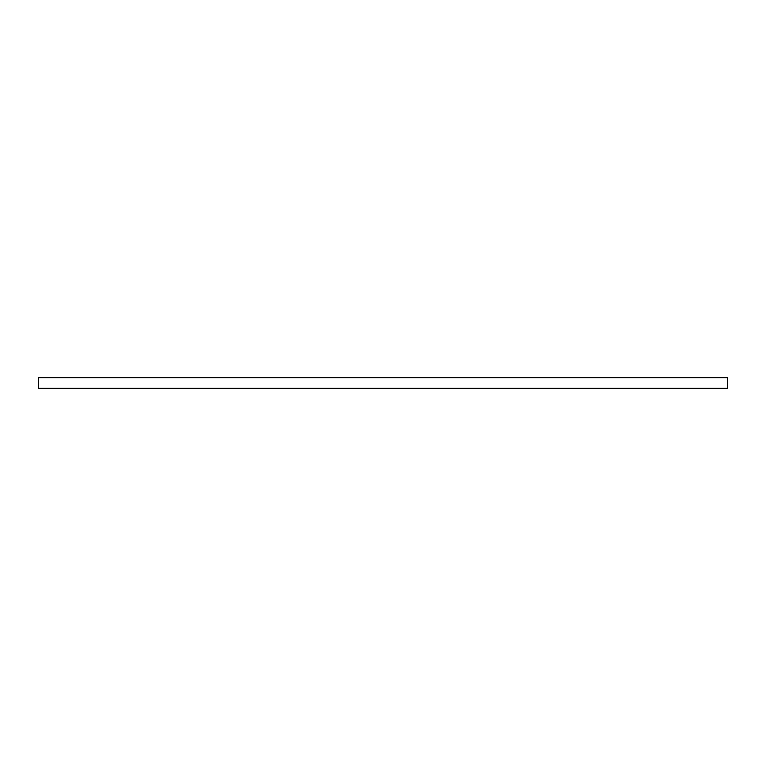 <?xml version="1.0" encoding="UTF-8"?>
<svg xmlns="http://www.w3.org/2000/svg" width="766" height="766" viewBox="0 0 766 766"><rect width="100%" height="100%" fill="white"/><g stroke="black" fill="none" stroke-linecap="round" stroke-linejoin="round"><path stroke-width="1.15" d="M38.3 377.695L38.3 388.305L727.7 388.305L727.7 377.695L38.3 377.695"/></g></svg>
